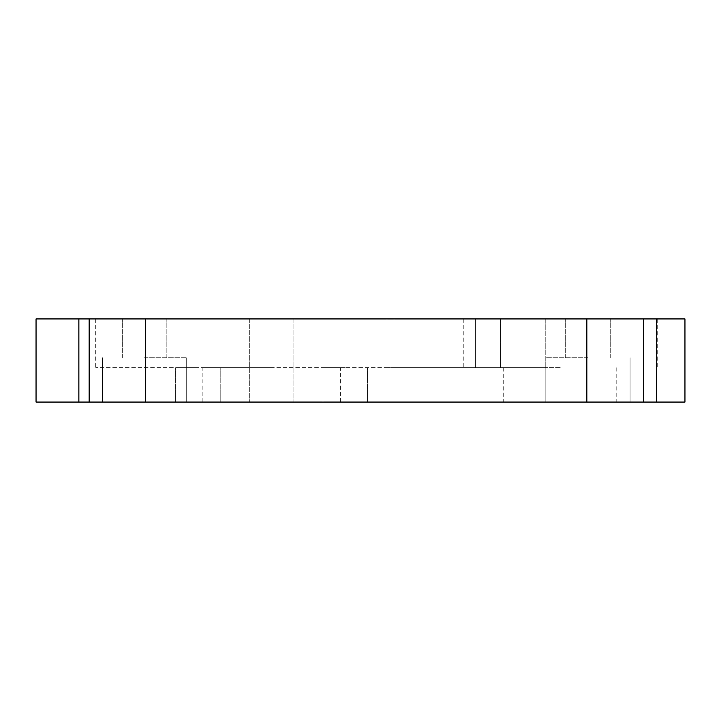 <?xml version="1.0" encoding="UTF-8"?>
<svg xmlns="http://www.w3.org/2000/svg" width="721" height="721" viewBox="0 0 721 721"><rect width="100%" height="100%" fill="white"/><g stroke="black" fill="none" stroke-linecap="round" stroke-linejoin="round"><path stroke-width="0.54" stroke-dasharray="3.6 2.7" d="M587.957 402.066L545.833 402.066L587.957 402.066M587.957 357.733L545.833 357.733L587.957 357.733M144.57 402.066L186.694 402.066L144.57 402.066M144.57 357.733L186.694 357.733L144.57 357.733M560.244 402.066L616.779 402.066L560.244 402.066M560.244 367.701L463.252 367.701L560.244 367.701M271.601 402.066L202.871 402.066L271.601 402.066M271.601 318.934L249.322 318.934L271.601 318.934M197.924 367.701L175.645 367.701L197.924 367.701M197.924 402.066L175.645 402.066L197.924 402.066M345.278 367.701L322.999 367.701L345.278 367.701M345.278 402.066L322.999 402.066L345.278 402.066M587.957 318.934L565.679 318.934L587.957 318.934M144.57 318.934L122.291 318.934L144.57 318.934M271.601 367.701L202.871 367.701L271.601 367.701M560.244 318.934L463.252 318.934L560.244 318.934M586.849 318.934L586.849 402.066L656.344 402.066L656.344 318.934L89.143 318.934L89.143 402.066L89.143 318.934L36.05 318.934M500.626 318.934L95.713 318.934L387.033 318.934L387.033 367.701L95.713 367.701L475.391 367.701L387.033 367.701L387.033 318.934L475.391 318.934L475.391 367.701L545.779 367.701L475.391 367.701L475.391 318.934L545.779 318.934L545.779 367.701L393.972 367.701L545.779 367.701L545.779 318.934L500.626 318.934L500.626 367.701L500.626 318.934M656.344 318.934L684.95 318.934M586.849 402.066L145.678 402.066L145.678 318.934M684.95 402.066L656.344 402.066M78.868 318.934L78.868 402.066L36.05 402.066M78.868 402.066L145.678 402.066M89.143 318.934L89.143 402.066M643.384 318.934L643.384 367.701L643.384 318.934M545.833 357.733L545.833 402.066L545.833 357.733M102.445 357.733L102.445 402.066L102.445 357.733M503.718 367.701L503.718 402.066M249.322 318.934L249.322 402.066L249.322 318.934M175.645 402.066L175.645 367.701L175.645 402.066M322.999 402.066L322.999 367.701L322.999 402.066M565.679 357.733L565.679 318.934L565.679 357.733M122.291 357.733L122.291 318.934L122.291 357.733M202.871 402.066L202.871 367.701M463.252 318.934L463.252 367.701M657.237 318.934L657.237 367.701M340.33 402.066L340.33 367.701M166.848 357.733L166.848 318.934L166.848 357.733M610.236 357.733L610.236 318.934L610.236 357.733M367.557 402.066L367.557 367.701L367.557 402.066M220.202 402.066L220.202 367.701L220.202 402.066M293.88 318.934L293.88 402.066L293.88 318.934M393.972 318.934L393.972 367.701M95.713 318.934L95.713 367.701M616.779 367.701L616.779 402.066M186.694 357.733L186.694 402.066L186.694 357.733M630.082 357.733L630.082 402.066L630.082 357.733"/><path stroke-width="1.08" d="M145.678 318.934L145.678 402.066L36.05 402.066L36.05 318.934L656.344 318.934L656.344 402.066L684.95 402.066L684.95 318.934L656.344 318.934M656.344 402.066L586.849 402.066L586.849 318.934M145.678 402.066L586.849 402.066M89.143 402.066L89.143 318.934M643.384 402.066L643.384 318.934L643.384 402.066M78.868 402.066L78.868 318.934"/></g></svg>
